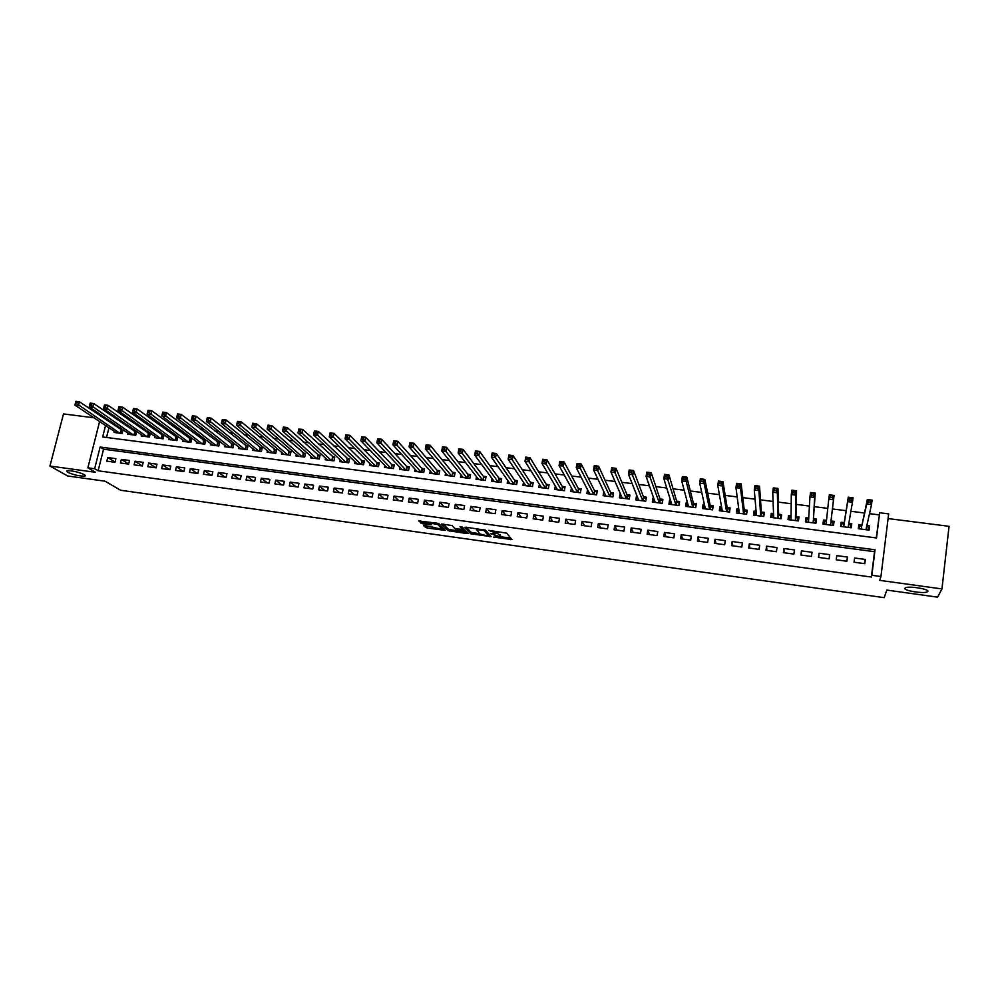 <?xml version="1.0" encoding="UTF-8"?>
<svg xmlns="http://www.w3.org/2000/svg" width="999" height="999" viewBox="0 0 999 999"><rect width="100%" height="100%" fill="white"/><g stroke="black" fill="none" stroke-linecap="round" stroke-linejoin="round"><path stroke-width="1.5" d="M493.618 537.087L511.888 539.547L506.718 533.166L488.786 530.357L497.552 533.516L490.809 533.803L500.312 536.813L493.618 537.087M84.366 474.6C77.61 471.728 71.728 470.479 66.733 470.841L67.545 472.265C74.338 475.124 80.195 476.361 85.127 475.999L84.366 474.6M927.834 591.458C929.607 589.173 909.402 585.814 905.544 587.749L904.869 588.274C903.333 590.571 923.238 593.856 927.172 591.945L927.834 591.458M424.563 525.499L423.464 525.661L427.135 528.009L445.342 530.407L439.036 523.788L437.187 523.214L418.643 520.966L422.764 523.751L431.243 524.787L430.244 523.089L438.062 524.625L442.17 529.295L424.563 525.499M98.114 470.804L871.378 577.047L874.537 551.685L103.559 449.2L98.114 470.804L94.643 468.743L87.862 467.807L99.6 421.553M876.26 537.924L879.657 512.762L888.66 513.898L880.943 576.535L879.769 580.369L941.957 588.935L937.586 597.152L886.8 590.084L884.202 597.664L120.592 490.247L105.082 481.193L67.682 475.986L49.95 466.046L95.517 472.315L87.862 467.807M880.943 576.535L871.865 575.287L875.037 549.787L100.125 447.04L94.643 468.743M871.378 577.047L871.865 575.287M470.716 533.791L491.121 536.638L485.576 530.232L465.996 527.21L464.822 527.36L470.716 533.791L471.004 532.292L479.857 533.828M467.22 532.43L466.995 533.578L447.927 530.619L441.633 524.15M462.824 527.984L462.525 529.507L456.443 528.808L454.632 528.246L452.122 525.599L441.67 523.988M462.562 529.345L460.015 526.598M466.995 533.578L468.144 533.441L462.1 526.885L460.039 526.485M93.931 417.782L63.499 413.923L49.95 466.046M941.957 588.935L949.05 526.311L888.086 518.568M114.323 431.356L114.048 432.442L122.165 433.504L123.052 429.92L120.692 429.62M127.86 433.079L127.585 434.203L135.752 435.252L136.638 431.668L134.253 431.356M141.483 434.815L141.196 435.964L149.4 437.025L150.287 433.429L147.889 433.116M155.182 436.563L154.895 437.724L163.137 438.798L164.011 435.189L161.613 434.877M168.943 438.311L168.656 439.51L176.948 440.584L177.822 436.963L175.399 436.65M182.792 440.059L182.492 441.296L190.834 442.382L191.696 438.748L189.261 438.436M196.703 441.833L196.403 443.094L204.783 444.18L205.644 440.547L203.197 440.222M210.702 443.606L210.389 444.905L218.818 446.004L219.68 442.345L217.22 442.033M224.775 445.379L224.463 446.728L232.942 447.827L233.778 444.155L231.306 443.843M238.923 447.177L238.599 448.551L247.128 449.662L247.964 445.979L245.479 445.666M253.147 448.963L252.822 450.399L261.401 451.511L262.225 447.814L259.728 447.502M267.457 450.774L267.12 452.247L275.749 453.359L276.573 449.662L274.051 449.338M281.843 452.584L281.506 454.108L290.172 455.232L290.996 451.523L288.461 451.186M296.316 454.408L295.966 455.981L304.683 457.105L305.494 453.384L302.947 453.059M310.864 456.231L310.502 457.854L319.268 458.991L320.08 455.257L317.52 454.932M325.487 458.066L325.125 459.752L333.941 460.889L334.74 457.142L332.168 456.818M340.209 459.915L339.835 461.65L348.701 462.799L349.488 459.041L346.903 458.703M355.007 461.75L354.62 463.561L363.536 464.71L364.323 460.951L361.725 460.614M369.88 463.611L369.493 465.484L378.459 466.645L379.245 462.862L376.623 462.525M384.852 465.472L384.453 467.42L393.469 468.581L394.243 464.797L391.608 464.46M399.9 467.332L399.488 469.368L408.554 470.541L409.328 466.733L406.68 466.396M415.047 469.205L414.622 471.316L423.738 472.502L424.5 468.681L421.828 468.344M430.269 471.078L429.832 473.289L438.998 474.475L439.747 470.641L437.075 470.304M445.579 472.952L445.129 475.262L454.358 476.461L455.094 472.614L452.41 472.277M460.989 474.837L460.514 477.26L469.792 478.459L470.529 474.6L467.819 474.263M476.486 476.723L475.999 479.258L485.327 480.469L486.051 476.598L483.329 476.248M492.07 478.596L491.558 481.268L500.949 482.48L501.673 478.608L498.926 478.259M507.742 480.482L507.217 483.291L516.658 484.515L517.37 480.631L514.622 480.269M523.513 482.355L522.964 485.339L532.455 486.563L533.166 482.654L530.394 482.305M539.373 484.215L538.811 487.387L548.351 488.611L549.05 484.702L546.266 484.34M555.332 486.076L554.732 489.448L564.348 490.684L565.034 486.763L562.225 486.401M571.391 487.924L570.766 491.52L580.419 492.769L581.106 488.823L578.284 488.461M587.549 489.747L586.888 493.606L596.603 494.855L597.277 490.909L594.442 490.534M603.908 491.758L605.194 494.755M603.771 491.733L603.096 495.691L612.874 496.965L613.536 492.994L610.689 492.632M620.416 493.881L621.428 496.94M620.079 493.831L619.405 497.802L629.245 499.075L629.907 495.104L627.035 494.73M637.012 496.016L637.737 499.163M636.475 495.941L635.814 499.925L645.716 501.211L646.365 497.215L643.468 496.84M653.721 498.164L652.971 498.064L654.158 501.423M652.971 498.064L652.322 502.06L662.275 503.346L662.911 499.35L660.014 498.976M670.529 500.324L669.567 500.199L670.654 503.708M669.567 500.199L668.93 504.208L678.945 505.506L679.57 501.486L676.648 501.111M687.437 502.497L686.263 502.347L687.262 506.056M686.263 502.347L685.639 506.368L695.704 507.679L696.328 503.646L693.381 503.259M704.445 504.682L703.059 504.507L703.945 508.466M703.059 504.507L702.434 508.541L712.574 509.852L713.186 505.806L710.227 505.432M721.565 506.88L719.954 506.68L720.716 510.914L721.778 508.129M719.954 506.68L719.342 510.726L729.532 512.05L730.144 507.992L727.16 507.604M738.785 509.103L736.95 508.866L737.524 513.086M736.95 508.866L736.35 512.937L746.603 514.26L747.202 510.177L744.205 509.802M756.106 511.326L754.058 511.063L754.432 515.272M754.058 511.063L753.458 515.147L763.773 516.483L764.36 512.387L761.35 512M773.538 513.573L771.253 513.274L771.44 517.47M771.253 513.274L770.679 517.37L781.056 518.718L781.63 514.61L778.608 514.223M791.083 515.821L788.573 515.509L788.561 519.68M788.573 515.509L787.999 519.605L798.438 520.966L799 516.845L795.953 516.458M808.728 518.094L805.981 517.744L805.768 521.903M805.981 517.744L805.419 521.865L815.933 523.226L816.483 519.093L813.423 518.693M826.485 520.379L823.513 519.992L823.089 524.15M823.513 519.992L822.951 524.125L833.528 525.499L834.078 521.353L830.993 520.954M848.838 523.251L851.772 523.626L851.023 527.759M844.23 522.664L841.133 522.265L840.596 526.411L851.235 527.784L851.772 523.626M854.058 562.225L864.822 563.673L865.346 559.452L854.607 558.016L854.058 562.225M836.238 559.802L846.915 561.251L847.464 557.055L836.775 555.619L836.238 559.802M818.506 557.405L829.133 558.841L829.682 554.657L819.068 553.234L818.506 557.405M800.898 555.032L811.45 556.455L812.012 552.285L801.46 550.861L800.898 555.032M783.391 552.659L793.88 554.083L794.455 549.925L783.965 548.513L783.391 552.659M765.996 550.312L776.423 551.723L776.997 547.577L766.583 546.166L765.996 550.312M748.701 547.964L759.065 549.375L759.652 545.242L749.3 543.843L748.701 547.964M731.518 545.641L741.82 547.04L742.419 542.919L732.13 541.533L731.518 545.641M714.435 543.331L724.675 544.717L725.286 540.621L715.047 539.235L714.435 543.331M697.452 541.033L707.629 542.42L708.254 538.324L698.076 536.962L697.452 541.033M680.581 538.761L690.696 540.122L691.32 536.051L681.218 534.69L680.581 538.761M663.798 536.488L673.863 537.849L674.5 533.791L664.447 532.43L663.798 536.488M647.127 534.228L657.117 535.589L657.767 531.53L647.777 530.194L647.127 534.228M630.556 531.992L640.484 533.329L641.146 529.295L631.218 527.959L630.556 531.992M614.073 529.757L623.95 531.093L624.612 527.072L614.747 525.749L614.073 529.757M597.702 527.547L607.517 528.871L608.191 524.862L598.376 523.551L597.702 527.547M581.418 525.349L591.171 526.66L591.858 522.677L582.105 521.353L581.418 525.349M565.234 523.151L574.924 524.463L575.624 520.491L565.921 519.18L565.234 523.151M549.138 520.979L558.778 522.29L559.477 518.319L549.837 517.02L549.138 520.979M533.141 518.818L542.732 520.117L543.431 516.158L533.853 514.872L533.141 518.818M517.232 516.67L526.773 517.957L527.484 514.01L517.957 512.737L517.232 516.67M501.423 514.522L510.901 515.809L511.625 511.875L502.16 510.601L501.423 514.522M485.714 512.4L495.129 513.673L495.854 509.765L486.438 508.491L485.714 512.4M470.079 510.289L479.445 511.55L480.182 507.654L470.829 506.393L470.079 510.289M454.545 508.191L463.861 509.44L464.597 505.556L455.294 504.308L454.545 508.191M439.098 506.093L448.351 507.355L449.113 503.471L439.86 502.222L439.098 506.093M423.738 504.02L432.942 505.269L433.703 501.398L424.5 500.162L423.738 504.02M408.466 501.96L417.619 503.196L418.381 499.338L409.24 498.114L408.466 501.96M393.281 499.9L402.385 501.136L403.159 497.29L394.068 496.066L393.281 499.9M378.184 497.864L387.237 499.088L388.012 495.254L378.971 494.043L378.184 497.864M363.174 495.829L372.165 497.052L372.964 493.231L363.973 492.02L363.174 495.829M348.251 493.806L357.192 495.017L357.992 491.221L349.051 490.01L348.251 493.806M333.404 491.808L342.295 493.007L343.107 489.21L334.215 488.024L333.404 491.808M318.644 489.81L327.497 491.008L328.296 487.225L319.455 486.038L318.644 489.81M303.971 487.824L312.762 489.011L313.586 485.239L304.795 484.065L303.971 487.824M289.373 485.851L298.127 487.037L298.951 483.279L290.209 482.105L289.373 485.851M274.862 483.891L283.566 485.064L284.39 481.318L275.699 480.144L274.862 483.891M260.439 481.93L269.081 483.104L269.917 479.37L261.276 478.209L260.439 481.93M246.079 479.995L254.683 481.156L255.532 477.435L246.928 476.273L246.079 479.995M231.818 478.059L240.372 479.22L241.209 475.512L232.667 474.363L231.818 478.059M217.62 476.148L226.124 477.297L226.985 473.601L218.481 472.452L217.62 476.148M203.509 474.238L211.963 475.374L212.824 471.69L204.37 470.554L203.509 474.238M189.473 472.34L197.877 473.476L198.751 469.805L190.334 468.668L189.473 472.34M175.512 470.454L183.878 471.578L184.753 467.919L176.386 466.795L175.512 470.454M161.626 468.568L169.942 469.692L170.829 466.046L162.512 464.922L161.626 468.568M147.815 466.708L156.094 467.819L156.98 464.185L148.701 463.061L147.815 466.708M134.078 464.847L142.32 465.959L143.207 462.325L134.977 461.226L134.078 464.847M120.429 462.999L128.609 464.11L129.508 460.489L121.329 459.39L120.429 462.999M115.884 458.653L107.742 457.554L106.843 461.163L114.985 462.262L115.884 458.653M879.132 514.872L869.517 513.648M864.497 513.011L850.898 511.301M846.141 510.689L832.442 508.966M827.784 508.379L814.285 506.668M809.427 506.056L796.24 504.383M791.196 503.746L778.308 502.11M773.076 501.461L760.489 499.862M755.069 499.175L742.781 497.627M737.175 496.915L725.187 495.392M719.405 494.667L707.692 493.181M701.735 492.432L690.321 490.984M684.178 490.209L673.039 488.798M666.733 487.999L655.881 486.638M649.387 485.814L638.823 484.478M632.155 483.628L621.865 482.33M615.034 481.468L605.007 480.194M598.014 479.32L588.261 478.084M581.106 477.172L571.603 475.974M564.298 475.049L555.057 473.876M547.589 472.939L538.611 471.803M530.981 470.841L522.265 469.73M514.473 468.743L506.006 467.682M498.064 466.67L489.86 465.634M481.755 464.61L473.801 463.598M465.546 462.562L457.829 461.588M449.438 460.527L441.958 459.577M433.429 458.504L426.186 457.579M417.507 456.481L410.502 455.594M401.685 454.483L394.917 453.621M385.951 452.497L379.408 451.673M370.317 450.512L363.998 449.712M354.77 448.551L348.688 447.777M339.31 446.59L333.454 445.854M323.951 444.655L318.306 443.943M308.679 442.719L303.259 442.033M293.494 440.796L288.286 440.147M278.396 438.886L273.401 438.261M263.386 436.988L258.604 436.388M248.451 435.102L243.893 434.528M233.616 433.229L229.258 432.679M218.868 431.368L214.71 430.831M204.196 429.508L200.25 429.008M189.61 427.659L185.864 427.185M175.112 425.824L171.553 425.374M160.702 424.001L157.33 423.576M146.353 422.19L143.194 421.79M132.105 420.392L129.121 420.017M117.932 418.593L115.135 418.244M110.564 421.378L110.265 422.577M108.953 427.784L106.518 437.462M862 524.95L858.878 524.55L858.341 528.708L869.055 530.094L869.58 525.924L866.845 525.574M100.936 416.283L101.249 415.06M105.557 425.524L102.672 436.963L876.523 537.962L879.657 512.762M107.193 419.093L106.881 420.304M874.537 551.685L875.037 549.787M103.559 449.2L100.125 447.04M869.58 525.924L868.618 530.032M865.346 559.452L864.335 563.611M847.464 557.055L846.69 561.226M819.068 553.234L818.668 557.43M801.46 550.861L801.285 555.082M783.965 548.513L784.015 552.747M766.583 546.166L766.845 550.424M749.3 543.843L749.787 548.114M732.13 541.533L732.829 545.829M715.047 539.235L715.971 543.543M698.076 536.962L699.213 541.271M681.218 534.69L682.554 539.023M664.447 532.43L665.983 536.788M647.777 530.194L649.525 534.552M631.218 527.959L633.166 532.342M614.747 525.749L616.895 530.144M598.376 523.551L600.711 527.959M582.105 521.353L584.64 525.786M565.921 519.18L568.656 523.613M549.837 517.02L552.759 521.466M533.853 514.872L536.95 519.33M517.957 512.737L521.241 517.207M502.16 510.601L505.631 515.097M486.438 508.491L490.097 512.999M470.829 506.393L474.65 510.901M455.294 504.308L459.303 508.828M439.86 502.222L444.031 506.768M424.5 500.162L428.858 504.707M409.24 498.114L413.761 502.672M394.068 496.066L398.751 500.636M378.971 494.043L383.828 498.626M363.973 492.02L368.993 496.615M349.051 490.01L354.233 494.617M334.215 488.024L339.56 492.632M319.455 486.038L324.962 490.659M304.795 484.065L310.452 488.698M290.209 482.105L296.016 486.75M275.699 480.144L281.668 484.802M261.276 478.209L267.395 482.879M246.928 476.273L253.197 480.956M232.667 474.363L239.086 479.045M218.481 472.452L225.037 477.147M204.37 470.554L211.076 475.262M190.334 468.668L197.19 473.376M176.386 466.795L183.379 471.516M162.512 464.922L169.643 469.655M148.701 463.061L155.969 467.807M134.977 461.226L142.32 465.934M121.329 459.39L128.634 463.998M107.742 457.554L115.022 462.075M500.511 535.726L500.312 536.813M497.627 533.628L500.599 535.289M497.752 532.43L497.552 533.516M500.337 536.688L510.751 538.136M466.433 527.26L471.004 532.292M488.873 535.089L489.897 535.227M487.874 536.063L488.698 535.963L483.816 530.344L476.71 529.632L479.995 533.978L487.874 536.063M488.973 534.552L488.698 535.963M485.127 529.994L488.986 534.453M466.833 532.017L465.122 531.78M456.893 530.631L450.012 529.67L449.725 531.168M443.331 524.063L448.214 529.12L450.012 529.67M462.849 527.834L461.85 526.748M457.192 530.956L465.059 532.042L463.686 530.569L456.918 529.32L455.781 529.47L457.192 530.956M465.272 530.931L465.059 532.042M462.712 528.583L465.359 530.544M442.47 527.797L442.257 528.883M438.998 523.751L442.545 527.385M420.417 520.891L423.064 522.252L430.07 523.226M425.237 525.599L434.103 527.46M442.307 528.596L443.968 528.833M867.994 529.957L868.306 527.46L866.707 526.198M859.115 528.808L859.427 526.311L858.928 528.783M865.921 529.682L871.54 504.582L866.757 503.983L867.319 499.537L861.925 525.274L859.427 526.311M868.718 500.449L867.319 499.537L872.102 500.137L871.54 504.582L870.404 502.472L870.629 500.686L868.718 500.449L868.493 502.222L870.404 502.472M868.493 502.222L866.757 503.983L861.925 525.274M870.629 500.686L872.102 500.137M850.261 527.659L850.586 525.174L848.75 523.751M841.445 526.523L841.77 524.038L841.395 526.51M848.126 527.385L852.459 502.197L847.701 501.61L848.276 497.177L844.18 522.989L841.77 524.038M849.625 498.076L848.276 497.177L853.034 497.764L852.459 502.197L851.298 500.087L851.535 498.314L849.625 498.076L849.4 499.85L851.298 500.087M849.4 499.85L847.701 501.61L843.693 526.81M851.535 498.314L853.034 497.764M832.979 522.902L832.654 525.387L832.979 522.902L830.943 521.278L834.078 495.417L833.491 499.837L828.77 499.238L826.036 524.525M823.888 524.25L824.212 521.778L826.41 520.854L825.923 524.512L826.423 520.941M830.431 497.49L828.77 499.238L829.357 494.83L834.078 495.417L830.669 495.716L830.431 497.49L832.329 497.727L832.554 495.954M830.943 521.278L833.491 499.837L832.329 497.727M829.357 494.83L830.669 495.716M815.284 523.139L815.484 520.654L813.398 519.03L815.259 493.081L814.66 497.477L809.964 496.89L808.478 522.265M815.147 523.126L815.484 520.654M806.43 521.99L806.767 519.53L808.691 518.681M811.588 495.142L809.964 496.89L810.564 492.495L815.259 493.081L811.837 493.381L811.588 495.142L813.473 495.379L813.71 493.618M813.398 519.03L814.66 497.477L813.473 495.379M810.564 492.495L811.837 493.381M798.014 520.904L798.089 518.406L795.953 516.783L796.553 490.759L795.941 495.142L791.283 494.567L791.033 520.004M797.751 520.866L798.089 518.406M789.085 519.755L789.435 517.295L791.071 516.545M792.869 492.807L791.283 494.567L791.895 490.184L796.553 490.759L793.119 491.058L792.869 492.807L794.742 493.044L794.979 491.283M795.391 520.566L795.941 495.142L794.742 493.044M791.895 490.184L793.119 491.058M780.843 518.681L780.793 516.183L778.608 514.547L777.971 488.449L777.347 492.819L772.726 492.245L773.701 517.757M780.456 518.631L780.793 516.183M771.84 517.519L772.19 515.072L773.576 514.423M774.275 490.497L772.726 492.245L773.338 487.874L777.971 488.449L774.525 488.748L774.275 490.497L776.136 490.721L776.373 488.973M778.021 518.319L777.347 492.819L776.136 490.721M773.338 487.874L774.525 488.748M763.773 516.483L763.611 513.961L761.375 512.337L759.515 486.163L758.878 490.521L754.282 489.947L756.468 515.534M763.261 516.408L763.611 513.961M754.707 515.309L755.057 512.862L756.193 512.3M755.806 488.199L754.282 489.947L754.919 485.589L759.515 486.163L756.056 486.451L755.806 488.199L757.642 488.424L757.891 486.675M760.763 516.083L758.878 490.521L757.642 488.424M754.919 485.589L756.056 486.451M746.728 513.461L746.528 511.763L744.243 510.127L741.171 483.891L740.534 488.224L735.963 487.649L739.335 513.311M746.178 514.198L746.528 511.763M737.674 513.099L738.036 510.664L738.923 510.202M737.449 485.914L735.963 487.649L736.6 483.316L741.171 483.891L737.699 484.178L737.449 485.914L739.272 486.138L739.535 484.403M743.606 513.873L740.534 488.224L739.272 486.138M736.6 483.316L737.699 484.178M729.732 510.714L729.557 509.577L727.222 507.942L722.951 481.63L722.302 485.951L717.757 485.377L722.314 511.113M729.195 512L729.557 509.577M719.205 483.641L717.757 485.377L718.406 481.068L722.951 481.63L719.467 481.905L719.205 483.641L721.028 483.866L721.29 482.13M726.56 511.663L722.302 485.951L721.028 483.866M718.406 481.068L719.467 481.905M712.824 508.141L710.289 505.756L704.844 479.383L704.183 483.691L699.675 483.129L705.394 508.928M712.312 509.827L712.674 507.405M703.908 508.741L704.757 506.056M701.086 481.381L699.675 483.129L700.336 478.821L704.844 479.383L701.348 479.657L701.086 481.381L702.896 481.605L703.159 479.882M709.615 509.478L704.183 483.691L702.896 481.605M700.336 478.821L701.348 479.657M696.016 505.681L693.468 503.596L686.85 477.147L686.176 481.443L681.705 480.881L688.561 506.755M695.529 507.654L695.903 505.244M687.175 506.568L687.836 503.996M683.079 479.145L681.705 480.881L682.379 476.585L686.85 477.147L683.353 477.422L683.079 479.145L684.877 479.37L685.152 477.647M692.757 507.292L686.176 481.443L684.877 479.37M682.379 476.585L683.353 477.422M679.283 503.296L676.748 501.448L668.98 474.925L668.294 479.208L663.848 478.646L671.84 504.582M678.845 505.494L679.233 503.084M670.541 504.42L671.028 501.96M665.197 476.91L663.848 478.646L664.522 474.375L668.98 474.925L665.471 475.199L665.197 476.91L666.982 477.135L667.257 475.424M676.011 505.132L666.982 477.135M664.522 474.375L665.471 475.199M662.662 500.974L660.127 499.313L651.223 472.727L650.524 476.985L646.103 476.436L655.219 502.435M662.275 503.346L662.649 500.949M654.02 502.285L654.382 500.024M647.427 474.7L646.103 476.436L646.803 472.177L651.223 472.727L647.702 472.989L647.427 474.7L649.188 474.925L649.475 473.214M659.365 502.972L649.188 474.925M646.803 472.177L647.702 472.989M637.574 500.162L637.899 498.239M629.757 472.502L631.518 472.727L631.805 471.016L630.044 470.804L628.471 474.238L629.183 469.992L633.566 470.541L632.866 474.787L628.471 474.238L638.698 500.299M646.103 498.788L643.606 497.177L633.566 470.541L631.805 471.016M642.819 500.836L631.518 472.727M629.183 469.992L630.044 470.804M621.241 498.039L621.515 496.416M612.212 470.317L613.96 470.529L614.248 468.843L612.499 468.618L610.951 472.04L611.663 467.819L616.033 468.356L615.322 472.589L610.951 472.04L622.277 498.176M629.645 496.628L627.172 495.067L616.033 468.356L614.248 468.843M626.373 498.701L613.96 470.529M611.663 467.819L612.499 468.618M604.994 495.941L605.232 494.555M594.767 468.144L596.515 468.356L596.803 466.67L595.067 466.458L593.543 469.867L594.268 465.659L598.613 466.196L597.889 470.417L593.543 469.867L605.943 496.066M613.286 494.493L610.839 492.969L598.613 466.196L596.803 466.67M610.014 496.59L596.515 468.356M594.268 465.659L595.067 466.458M588.848 493.856L589.06 492.682M577.447 465.984L579.17 466.208L579.47 464.523L577.734 464.31L576.248 467.707L576.985 463.511L581.293 464.048L580.569 468.256L576.248 467.707L589.71 493.968M597.027 492.357L594.605 490.884L581.293 464.048L579.47 464.523M593.768 494.493L579.17 466.208M576.985 463.511L577.734 464.31M572.802 491.783L572.976 490.784M560.227 463.848L561.938 464.06L562.237 462.375L560.526 462.162L559.065 465.571L559.802 461.388L564.085 461.913L563.349 466.096L559.065 465.571L573.576 491.883M580.856 490.247L578.471 488.798L564.085 461.913L562.237 462.375M577.609 492.395L561.938 464.06M559.802 461.388L560.526 462.162M556.843 489.71L556.992 488.873M543.119 461.713L544.817 461.925L545.117 460.252L543.419 460.039L541.982 463.436L542.732 459.265L546.99 459.79L546.241 463.961L541.982 463.436L557.542 489.81M564.785 488.149L562.425 486.738L546.99 459.79L545.117 460.252M561.538 490.322L544.817 461.925M542.732 459.265L543.419 460.039M540.971 487.662L541.096 486.963M526.111 459.59L527.809 459.802L528.109 458.141L526.411 457.929L524.999 461.313L525.761 457.155L529.994 457.679L529.233 461.838L524.999 461.313L541.583 487.737M548.813 486.063L546.478 484.69L529.994 457.679L528.109 458.141M545.566 488.261L527.809 459.802M525.761 457.155L526.411 457.929M509.203 457.492L510.889 457.704L511.201 456.043L509.515 455.831L508.129 459.203L508.903 455.069L513.111 455.594L512.337 459.727L508.129 459.203L525.736 485.689M532.929 483.991L530.619 482.642L513.111 455.594L511.201 456.043M529.682 486.201L510.889 457.704M508.903 455.069L509.515 455.831M492.42 455.394L494.093 455.606L494.405 453.958L492.732 453.746L491.371 457.117L492.145 452.984L496.328 453.509L495.554 457.642L491.371 457.117L509.965 483.653M517.132 481.93L514.847 480.619L496.328 453.509L494.405 453.958M513.898 484.165L494.093 455.606M492.145 452.984L492.732 453.746M475.724 453.321L477.385 453.534L477.697 451.885L476.036 451.673L474.7 455.032L475.487 450.924L479.645 451.436L478.858 455.556L474.7 455.032L494.293 481.63M501.436 479.882L499.175 478.596L479.645 451.436L477.697 451.885M498.201 482.13L477.385 453.534M475.487 450.924L476.036 451.673M459.14 451.261L460.789 451.461L461.113 449.825L459.453 449.612L458.141 452.972L458.941 448.863L463.074 449.375L462.275 453.484L458.141 452.972L478.708 479.607M485.826 477.847L483.591 476.598L463.074 449.375L461.113 449.825M482.604 480.107L460.789 451.461M458.941 448.863L459.453 449.612M442.644 449.2L444.293 449.413L444.617 447.764L442.969 447.564L441.683 450.911L442.495 446.828L446.59 447.34L445.791 451.423L441.683 450.911L463.224 477.609M470.304 475.824L468.094 474.6L446.59 447.34L444.617 447.764M467.082 478.109L444.293 449.413M442.495 446.828L442.969 447.564M426.261 447.165L427.897 447.365L428.221 445.729L426.585 445.529L425.324 448.863L426.148 444.805L430.219 445.304L429.408 449.375L425.324 448.863L447.814 475.611M454.87 473.813L452.697 472.614L430.219 445.304L428.221 445.729M451.66 476.111L427.897 447.365M426.148 444.805L426.585 445.529M409.977 445.129L411.6 445.342L411.938 443.706L410.314 443.506L409.078 446.84L409.89 442.782L413.948 443.281L413.124 447.34L409.078 446.84L432.505 473.638M439.523 471.815L437.375 470.654L413.948 443.281L411.938 443.706M436.326 474.125L411.6 445.342M409.89 442.782L410.314 443.506M393.793 443.119L395.404 443.319L395.741 441.695L394.13 441.496L392.919 444.817L393.743 440.784L397.777 441.283L396.94 445.329L392.919 444.817L417.27 471.665M424.263 469.83L422.14 468.693L397.777 441.283L395.741 441.695M421.066 472.152L395.404 443.319M393.743 440.784L394.13 441.496M377.709 441.121L379.308 441.321L379.645 439.697L378.047 439.498L376.848 442.819L377.684 438.786L381.693 439.285L380.856 443.319L376.848 442.819L402.135 469.705M409.103 467.857L406.993 466.745L381.693 439.285L379.645 439.697M405.906 470.192L379.308 441.321M377.684 438.786L378.047 439.498M361.713 439.123L363.311 439.323L363.648 437.712L362.05 437.512L360.889 440.821L361.738 436.813L365.709 437.3L364.872 441.321L360.889 440.821L387.075 467.757M394.018 465.896L391.945 464.81L365.709 437.3L363.648 437.712M390.834 468.244L363.311 439.323M361.738 436.813L362.05 437.512M345.829 437.15L347.402 437.337L347.752 435.739L346.166 435.539L345.017 438.836L345.879 434.84L349.825 435.327L348.976 439.335L345.017 438.836L372.103 465.821M379.021 463.948L376.973 462.874L349.825 435.327L347.752 435.739M375.836 466.308L347.402 437.337M345.879 434.84L346.166 435.539M330.02 435.177L331.606 435.377L331.943 433.778L330.369 433.578L329.245 436.875L330.107 432.879L334.041 433.366L333.179 437.362L329.245 436.875L357.217 463.898M364.098 462L362.075 460.964L334.041 433.366L331.943 433.778M360.939 464.373L331.606 435.377M330.107 432.879L330.369 433.578M314.323 433.229L315.884 433.416L316.233 431.83L314.673 431.63L313.574 434.915L314.435 430.944L318.344 431.418L317.482 435.402L313.574 434.915L342.42 461.988M349.275 460.077L318.344 431.418L316.233 431.83M346.104 462.462L315.884 433.416M314.435 430.944L314.673 431.63M298.713 431.281L300.274 431.468L300.624 429.882L299.063 429.695L297.989 432.967L298.863 429.008L302.747 429.483L301.873 433.454L297.989 432.967L327.697 460.077M334.528 458.166L302.747 429.483L300.624 429.882M331.368 460.551L300.274 431.468M298.863 429.008L299.063 429.695M283.192 429.345L284.74 429.545L285.102 427.959L283.554 427.759L282.492 431.031L283.379 427.085L287.237 427.56L286.363 431.518L282.492 431.031L313.062 458.191M319.867 456.256L287.237 427.56L285.102 427.959M316.708 458.653L284.74 429.545M283.379 427.085L283.554 427.759M267.769 427.422L269.305 427.622L269.668 426.036L268.132 425.849L267.095 429.108L267.982 425.174L271.828 425.649L270.941 429.595L267.095 429.108L298.501 456.306M305.282 454.358L271.828 425.649L269.668 426.036M302.135 456.768L269.305 427.622M267.982 425.174L268.132 425.849M252.435 425.524L253.971 425.711L254.333 424.138L252.797 423.951L251.785 427.197L252.685 423.276L256.506 423.751L255.607 427.672L251.785 427.197L284.028 454.433M290.784 452.485L256.506 423.751L254.333 424.138M287.637 454.895L253.971 425.711M252.685 423.276L252.797 423.951M237.2 423.626L238.711 423.813L239.073 422.24L237.562 422.053L236.563 425.299L237.475 421.391L241.271 421.865L240.359 425.774L236.563 425.299L269.63 452.572M276.361 450.611L241.271 421.865L239.073 422.24M273.227 453.034L238.711 423.813M237.475 421.391L237.562 422.053M222.04 421.728L223.551 421.928L223.926 420.354L222.415 420.167L221.441 423.414L222.352 419.518L226.124 419.98L225.212 423.888L221.441 423.414L255.319 450.724M262.025 448.751L226.124 419.98L223.926 420.354M258.891 451.186L223.551 421.928M222.352 419.518L222.415 420.167M206.98 419.855L208.479 420.042L208.853 418.494L207.342 418.306L206.406 421.528L207.317 417.644L211.064 418.119L210.152 422.003L206.406 421.528L241.084 448.876M247.752 446.903L211.064 418.119L208.853 418.494M244.643 449.338L208.479 420.042M207.317 417.644L207.342 418.306M192.008 417.994L193.494 418.181L193.868 416.62L192.37 416.446L191.446 419.667L192.37 415.796L196.104 416.258L195.18 420.129L191.446 419.667L226.923 447.053M233.579 445.054L196.104 416.258L193.868 416.62M230.457 447.502L193.494 418.181M192.37 415.796L192.37 416.446M177.123 416.133L178.596 416.321L178.971 414.772L177.485 414.597L176.586 417.807L177.51 413.948L181.219 414.41L180.295 418.269L176.586 417.807L212.849 445.229M219.468 443.231L181.219 414.41L178.971 414.772M216.358 445.679L178.596 416.321M177.51 413.948L177.485 414.597M162.313 414.298L163.799 414.485L164.173 412.937L162.687 412.749L161.801 415.971L162.75 412.112L166.433 412.575L165.497 416.421L161.801 415.971L198.851 443.419M205.444 441.408L166.433 412.575L164.173 412.937M202.335 443.868L163.799 414.485M162.75 412.112L162.687 412.749M147.602 412.462L149.063 412.649L149.45 411.113L147.977 410.926L147.115 414.135L148.052 410.289L151.723 410.751L150.774 414.585L147.115 414.135L184.915 441.608M191.496 439.597L151.723 410.751L149.45 411.113M188.399 442.058L149.063 412.649M148.052 410.289L147.977 410.926M132.967 410.639L134.428 410.826L134.815 409.29L133.354 409.115L132.505 412.312L133.454 408.479L137.1 408.941L136.151 412.762L132.505 412.312L171.066 439.822M177.61 437.799L137.1 408.941L134.815 409.29M174.525 440.272L134.428 410.826M133.454 408.479L133.354 409.115M118.431 408.828L119.88 409.016L120.255 407.48L118.806 407.305L117.982 410.489L118.943 406.68L122.565 407.13L121.603 410.951L117.982 410.489L157.293 438.037M163.811 436.014L122.565 407.13L120.255 407.48M160.727 438.486L119.88 409.016M118.943 406.68L118.806 407.305M103.958 407.03L105.407 407.205L105.794 405.681L104.346 405.507L103.546 408.691L104.508 404.895L108.104 405.332L107.143 409.14L103.546 408.691L143.594 436.263M150.087 434.24L108.104 405.332L105.794 405.681M147.015 436.713L105.407 407.205M89.972 403.721L89.585 405.244L91.021 405.419L91.409 403.896L90.16 403.109L93.731 403.559L92.77 407.342L89.186 406.893L129.97 434.503M136.438 432.467L93.731 403.559L91.409 403.896M133.367 434.952L91.021 405.419M89.186 406.893L89.585 405.244M75.674 401.948L75.287 403.459L76.711 403.633L77.11 402.122L75.674 401.948L75.887 401.336L79.445 401.785L78.471 405.557L74.913 405.119L116.408 432.754M122.865 430.706L79.445 401.785L77.11 402.122M119.793 433.191L76.711 403.633M74.913 405.119L75.287 403.459M500.149 534.765L499.875 536.288M497.365 531.555L497.102 532.979M510.926 538.349L510.676 539.685M490.172 535.551L489.935 536.788M472.802 532.842L472.515 534.353M483.941 529.695L483.816 530.344M448.214 529.12L447.927 530.619M463.986 529.045L463.686 530.569M438.286 523.451L438.062 524.625M430.369 523.738L430.169 524.787M423.064 522.252L422.764 523.751M421.228 521.678L420.929 523.189M444.468 529.333L444.255 530.407M427.422 526.523L427.135 528.009M425.611 525.961L425.324 527.46M866.121 528.808L866.008 529.695M861.762 525.399L861.3 529.095L861.812 525.387M848.576 524.787L848.238 527.397M844.18 522.989L843.68 526.81M844.03 523.126L843.556 526.798M831.056 521.453L830.569 525.112M813.511 519.193L813.024 522.852M808.553 521.078L808.391 522.252M796.078 516.945L795.566 520.591M795.953 516.783L795.429 520.566M778.745 514.722L778.233 518.344M778.608 514.547L778.084 518.331M761.513 512.499L760.988 516.121M761.375 512.337L760.838 516.096M744.392 510.302L743.855 513.898M744.243 510.127L743.693 513.886M727.372 508.104L726.835 511.7M727.222 507.942L726.66 511.675M710.451 505.931L709.902 509.515M710.289 505.756L709.727 509.49M693.631 503.771L693.081 507.33M693.468 503.596L692.894 507.305M676.91 501.623L676.348 505.169M676.748 501.448L676.161 505.144M660.302 499.475L659.727 503.021M660.127 499.313L659.527 502.997M643.781 497.352L643.206 500.886M643.606 497.177L643.006 500.861M627.36 495.242L626.773 498.763M627.172 495.067L626.56 498.726M611.038 493.144L610.439 496.653M610.839 492.969L610.227 496.615M594.805 491.046L594.205 494.542M594.605 490.884L593.98 494.517M578.671 488.973L578.071 492.457M578.471 488.798L577.834 492.432M562.637 486.913L562.025 490.384M562.425 486.738L561.788 490.359M546.69 484.865L546.066 488.324M546.478 484.69L545.829 488.286M530.831 482.817L530.207 486.276M530.619 482.642L529.97 486.238M515.072 480.794L514.435 484.228M514.847 480.619L514.185 484.203M499.4 478.771L498.763 482.205M499.175 478.596L498.513 482.167M483.828 476.773L483.179 480.182M483.591 476.598L482.917 480.157M468.331 474.775L467.682 478.184M468.094 474.6L467.42 478.146M452.934 472.802L452.272 476.186M452.697 472.614L451.998 476.161M437.624 470.829L436.95 474.213M437.375 470.654L436.675 474.175M422.402 468.868L421.728 472.24M422.14 468.693L421.441 472.202M407.255 466.92L406.581 470.279M406.993 466.745L406.293 470.242M392.207 464.985L391.521 468.331M391.945 464.81L391.221 468.294M377.235 463.049L376.548 466.396M376.973 462.874L376.248 466.358M362.35 461.138L361.65 464.473M362.075 460.964L361.351 464.435M347.552 459.24L346.853 462.562M347.277 459.053L346.541 462.512M332.829 457.342L332.118 460.651M332.555 457.167L331.805 460.614M318.194 455.457L317.482 458.753M317.907 455.282L317.17 458.716M303.646 453.583L302.922 456.88M303.359 453.409L302.597 456.83M289.173 451.723L288.449 455.007M288.873 451.548L288.112 454.957M274.775 449.875L274.051 453.146M274.475 449.687L273.714 453.096M260.464 448.027L259.728 451.286M260.165 447.852L259.39 451.248M246.229 446.191L245.492 449.45M245.916 446.016L245.142 449.4M232.08 444.38L231.331 447.614M231.756 444.193L230.981 447.577M217.994 442.569L217.245 445.791M217.682 442.382L216.895 445.754M203.996 440.759L203.234 443.981M203.671 440.584L202.884 443.931M190.072 438.973L189.298 442.182M189.748 438.786L188.948 442.132M176.224 437.187L175.449 440.384M175.886 437.013L175.087 440.347M162.45 435.414L161.663 438.611M162.113 435.239L161.301 438.561M148.739 433.653L147.964 436.838M148.401 433.479L147.59 436.788M135.115 431.893L134.328 435.077M134.778 431.718L133.953 435.027M121.566 430.157L120.779 433.316M121.216 429.97L120.392 433.266M927.334 590.509L927.172 591.945M85.302 475.312L85.127 475.999M476.885 528.708L476.71 529.632M430.407 522.277L430.244 523.089M844.068 523.101L843.593 526.798M808.541 521.353L808.416 522.252"/></g></svg>
